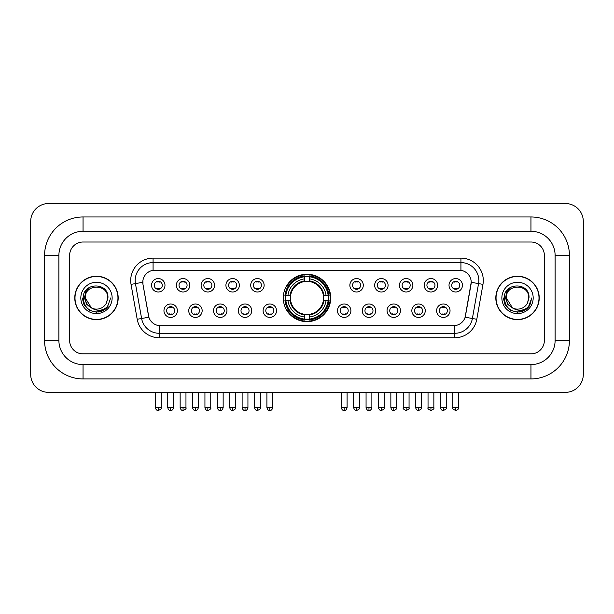 <?xml version="1.0" encoding="UTF-8"?>
<svg xmlns="http://www.w3.org/2000/svg" width="614" height="614" viewBox="0 0 614 614"><rect width="100%" height="100%" fill="white"/><g stroke="black" fill="none" stroke-linecap="round" stroke-linejoin="round"><path stroke-width="0.92" d="M283.284 297.936A23.716 23.716 0 0 0 307 321.652A23.716 23.716 0 0 0 330.716 297.936A23.716 23.716 0 0 0 307 274.228A23.716 23.716 0 0 0 283.284 297.936M202.159 310.692A6.708 6.708 0 0 1 195.452 317.4A6.708 6.708 0 0 1 188.736 310.692A6.708 6.708 0 0 1 195.452 303.976A6.708 6.708 0 0 1 202.159 310.692M191.422 310.692A4.029 4.029 0 0 0 195.452 314.721A4.029 4.029 0 0 0 199.481 310.692A4.029 4.029 0 0 0 195.452 306.662A4.029 4.029 0 0 0 191.422 310.692M226.95 310.692A6.708 6.708 0 0 1 220.242 317.4A6.708 6.708 0 0 1 213.526 310.692A6.708 6.708 0 0 1 220.242 303.976A6.708 6.708 0 0 1 226.95 310.692M216.212 310.692A4.029 4.029 0 0 0 220.242 314.721A4.029 4.029 0 0 0 224.263 310.692A4.029 4.029 0 0 0 220.242 306.662A4.029 4.029 0 0 0 216.212 310.692M251.74 310.692A6.708 6.708 0 0 1 245.032 317.4A6.708 6.708 0 0 1 238.316 310.692A6.708 6.708 0 0 1 245.032 303.976A6.708 6.708 0 0 1 251.74 310.692M241.003 310.692A4.029 4.029 0 0 0 245.032 314.721A4.029 4.029 0 0 0 249.054 310.692A4.029 4.029 0 0 0 245.032 306.662A4.029 4.029 0 0 0 241.003 310.692M276.53 310.692A6.708 6.708 0 0 1 269.815 317.4A6.708 6.708 0 0 1 263.107 310.692A6.708 6.708 0 0 1 269.815 303.976A6.708 6.708 0 0 1 276.53 310.692M265.793 310.692A4.029 4.029 0 0 0 269.815 314.721A4.029 4.029 0 0 0 273.844 310.692A4.029 4.029 0 0 0 269.815 306.662A4.029 4.029 0 0 0 265.793 310.692M350.893 310.692A6.708 6.708 0 0 1 344.185 317.4A6.708 6.708 0 0 1 337.47 310.692A6.708 6.708 0 0 1 344.185 303.976A6.708 6.708 0 0 1 350.893 310.692M340.156 310.692A4.029 4.029 0 0 0 344.185 314.721A4.029 4.029 0 0 0 348.207 310.692A4.029 4.029 0 0 0 344.185 306.662A4.029 4.029 0 0 0 340.156 310.692M375.684 310.692A6.708 6.708 0 0 1 368.968 317.4A6.708 6.708 0 0 1 362.26 310.692A6.708 6.708 0 0 1 368.968 303.976A6.708 6.708 0 0 1 375.684 310.692M364.946 310.692A4.029 4.029 0 0 0 368.968 314.721A4.029 4.029 0 0 0 372.997 310.692A4.029 4.029 0 0 0 368.968 306.662A4.029 4.029 0 0 0 364.946 310.692M400.474 310.692A6.708 6.708 0 0 1 393.758 317.4A6.708 6.708 0 0 1 387.05 310.692A6.708 6.708 0 0 1 393.758 303.976A6.708 6.708 0 0 1 400.474 310.692M389.736 310.692A4.029 4.029 0 0 0 393.758 314.721A4.029 4.029 0 0 0 397.788 310.692A4.029 4.029 0 0 0 393.758 306.662A4.029 4.029 0 0 0 389.736 310.692M425.264 310.692A6.708 6.708 0 0 1 418.548 317.4A6.708 6.708 0 0 1 411.841 310.692A6.708 6.708 0 0 1 418.548 303.976A6.708 6.708 0 0 1 425.264 310.692M414.519 310.692A4.029 4.029 0 0 0 418.548 314.721A4.029 4.029 0 0 0 422.578 310.692A4.029 4.029 0 0 0 418.548 306.662A4.029 4.029 0 0 0 414.519 310.692M450.047 310.692A6.708 6.708 0 0 1 443.339 317.4A6.708 6.708 0 0 1 436.623 310.692A6.708 6.708 0 0 1 443.339 303.976A6.708 6.708 0 0 1 450.047 310.692M439.309 310.692A4.029 4.029 0 0 0 443.339 314.721A4.029 4.029 0 0 0 447.368 310.692A4.029 4.029 0 0 0 443.339 306.662A4.029 4.029 0 0 0 439.309 310.692M177.377 310.692A6.708 6.708 0 0 1 170.661 317.4A6.708 6.708 0 0 1 163.953 310.692A6.708 6.708 0 0 1 170.661 303.976A6.708 6.708 0 0 1 177.377 310.692M166.632 310.692A4.029 4.029 0 0 0 170.661 314.721A4.029 4.029 0 0 0 174.691 310.692A4.029 4.029 0 0 0 170.661 306.662A4.029 4.029 0 0 0 166.632 310.692M189.772 285.28A6.708 6.708 0 0 1 183.056 291.988A6.708 6.708 0 0 1 176.348 285.28A6.708 6.708 0 0 1 183.056 278.564A6.708 6.708 0 0 1 189.772 285.28M179.027 285.28A4.029 4.029 0 0 0 183.056 289.301A4.029 4.029 0 0 0 187.086 285.28A4.029 4.029 0 0 0 183.056 281.25A4.029 4.029 0 0 0 179.027 285.28M214.555 285.28A6.708 6.708 0 0 1 207.847 291.988A6.708 6.708 0 0 1 201.131 285.28A6.708 6.708 0 0 1 207.847 278.564A6.708 6.708 0 0 1 214.555 285.28M203.817 285.28A4.029 4.029 0 0 0 207.847 289.301A4.029 4.029 0 0 0 211.876 285.28A4.029 4.029 0 0 0 207.847 281.25A4.029 4.029 0 0 0 203.817 285.28M239.345 285.28A6.708 6.708 0 0 1 232.637 291.988A6.708 6.708 0 0 1 225.921 285.28A6.708 6.708 0 0 1 232.637 278.564A6.708 6.708 0 0 1 239.345 285.28M228.608 285.28A4.029 4.029 0 0 0 232.637 289.301A4.029 4.029 0 0 0 236.659 285.28A4.029 4.029 0 0 0 232.637 281.25A4.029 4.029 0 0 0 228.608 285.28M264.135 285.28A6.708 6.708 0 0 1 257.419 291.988A6.708 6.708 0 0 1 250.712 285.28A6.708 6.708 0 0 1 257.419 278.564A6.708 6.708 0 0 1 264.135 285.28M253.398 285.28A4.029 4.029 0 0 0 257.419 289.301A4.029 4.029 0 0 0 261.449 285.28A4.029 4.029 0 0 0 257.419 281.25A4.029 4.029 0 0 0 253.398 285.28M363.288 285.28A6.708 6.708 0 0 1 356.58 291.988A6.708 6.708 0 0 1 349.865 285.28A6.708 6.708 0 0 1 356.58 278.564A6.708 6.708 0 0 1 363.288 285.28M352.551 285.28A4.029 4.029 0 0 0 356.58 289.301A4.029 4.029 0 0 0 360.602 285.28A4.029 4.029 0 0 0 356.58 281.25A4.029 4.029 0 0 0 352.551 285.28M388.079 285.28A6.708 6.708 0 0 1 381.363 291.988A6.708 6.708 0 0 1 374.655 285.28A6.708 6.708 0 0 1 381.363 278.564A6.708 6.708 0 0 1 388.079 285.28M377.341 285.28A4.029 4.029 0 0 0 381.363 289.301A4.029 4.029 0 0 0 385.392 285.28A4.029 4.029 0 0 0 381.363 281.25A4.029 4.029 0 0 0 377.341 285.28M412.869 285.28A6.708 6.708 0 0 1 406.153 291.988A6.708 6.708 0 0 1 399.445 285.28A6.708 6.708 0 0 1 406.153 278.564A6.708 6.708 0 0 1 412.869 285.28M402.124 285.28A4.029 4.029 0 0 0 406.153 289.301A4.029 4.029 0 0 0 410.183 285.28A4.029 4.029 0 0 0 406.153 281.25A4.029 4.029 0 0 0 402.124 285.28M437.652 285.28A6.708 6.708 0 0 1 430.944 291.988A6.708 6.708 0 0 1 424.228 285.28A6.708 6.708 0 0 1 430.944 278.564A6.708 6.708 0 0 1 437.652 285.28M426.914 285.28A4.029 4.029 0 0 0 430.944 289.301A4.029 4.029 0 0 0 434.973 285.28A4.029 4.029 0 0 0 430.944 281.25A4.029 4.029 0 0 0 426.914 285.28M462.442 285.28A6.708 6.708 0 0 1 455.734 291.988A6.708 6.708 0 0 1 449.018 285.28A6.708 6.708 0 0 1 455.734 278.564A6.708 6.708 0 0 1 462.442 285.28M451.704 285.28A4.029 4.029 0 0 0 455.734 289.301A4.029 4.029 0 0 0 459.756 285.28A4.029 4.029 0 0 0 455.734 281.25A4.029 4.029 0 0 0 451.704 285.28M164.982 285.28A6.708 6.708 0 0 1 158.266 291.988A6.708 6.708 0 0 1 151.558 285.28A6.708 6.708 0 0 1 158.266 278.564A6.708 6.708 0 0 1 164.982 285.28M154.244 285.28A4.029 4.029 0 0 0 158.266 289.301A4.029 4.029 0 0 0 162.296 285.28A4.029 4.029 0 0 0 158.266 281.25A4.029 4.029 0 0 0 154.244 285.28M137.198 319.272L131.043 284.374A22.373 22.373 0 0 1 153.078 258.118L460.922 258.118A22.373 22.373 0 0 1 482.957 284.374L476.802 319.272A22.373 22.373 0 0 1 454.767 337.761L159.233 337.761A22.373 22.373 0 0 1 137.198 319.272L141.604 318.497L135.448 283.599A17.898 17.898 0 0 1 153.078 262.592L460.922 262.592A17.898 17.898 0 0 1 478.552 283.599L472.396 318.497A17.898 17.898 0 0 1 454.767 333.287L159.233 333.287A17.898 17.898 0 0 1 141.604 318.497L148.864 317.215L142.97 284.374A12.08 12.08 0 0 1 154.866 270.198L459.134 270.198A12.08 12.08 0 0 1 471.03 284.374L465.504 315.696A12.08 12.08 0 0 1 453.608 325.681L160.392 325.681A12.08 12.08 0 0 1 148.496 315.696L142.97 284.374L142.916 280.491M285.418 300.177A21.705 21.705 0 0 1 285.418 295.702M74.778 297.936A21.705 21.705 0 0 0 96.475 319.641A21.705 21.705 0 0 0 118.18 297.936A21.705 21.705 0 0 0 96.475 276.239A21.705 21.705 0 0 0 74.778 297.936M495.82 297.936A21.705 21.705 0 0 0 517.525 319.641A21.705 21.705 0 0 0 539.222 297.936A21.705 21.705 0 0 0 517.525 276.239A21.705 21.705 0 0 0 495.82 297.936M153.078 258.118L153.078 270.329L460.922 270.329L460.922 258.118M453.608 325.681L160.392 325.681M482.957 284.374L471.214 282.302L465.136 317.215L476.802 319.272M465.504 315.696L465.435 316.08M148.565 316.08L148.496 315.696M544.372 255.432A13.424 13.424 0 0 0 530.949 242.008L83.051 242.008A13.424 13.424 0 0 0 69.628 255.432L69.628 340.448A13.424 13.424 0 0 0 83.051 353.871L530.949 353.871A13.424 13.424 0 0 0 544.372 340.448L544.372 255.432A13.424 13.424 0 0 0 530.949 242.008L83.051 242.008A13.424 13.424 0 0 0 69.628 255.432L69.628 340.448A13.424 13.424 0 0 0 83.051 353.871L530.949 353.871A13.424 13.424 0 0 0 544.372 340.448L544.372 255.432M117.949 297.936A21.475 21.475 0 0 0 96.475 276.461A21.475 21.475 0 0 0 75 297.936A21.475 21.475 0 0 0 96.475 319.418A21.475 21.475 0 0 0 117.949 297.936M110.735 297.936L107.212 307.322L105.217 309.21M92.277 308.504L86.727 304.421L84.433 297.936L85.86 291.627L90.273 286.915M91.302 307.86L85.292 297.936C84.602 283.507 108.348 283.507 107.665 297.936L106.437 303.032L107.934 297.936C109.039 281.788 82.729 282.179 83.22 297.936C84.11 307.453 89.352 312.135 98.954 311.981C102.86 311.229 105.961 309.233 108.248 305.995C103.083 310.953 97.488 311.597 91.455 307.936L85.292 297.936C84.602 283.507 108.348 283.507 107.665 297.936L106.437 303.032A11.182 11.182 0 0 1 91.455 307.936L85.292 297.936C84.602 283.507 108.348 283.507 107.665 297.936L106.437 303.032M91.455 307.936C87.541 305.78 85.484 302.449 85.292 297.936C84.602 283.507 108.348 283.507 107.665 297.936M80.818 297.936A15.657 15.657 0 0 0 96.475 313.601A15.657 15.657 0 0 0 112.139 297.936A15.657 15.657 0 0 0 96.475 282.279A15.657 15.657 0 0 0 80.818 297.936M108.248 305.995L104.242 309.901M104.15 309.963L98.954 311.981L104.173 309.94L98.954 311.981L104.173 309.94L96.475 312.204L89.345 310.293L84.126 305.074L82.215 297.936M539 297.936A21.475 21.475 0 0 0 517.525 276.461A21.475 21.475 0 0 0 496.051 297.936A21.475 21.475 0 0 0 517.525 319.418A21.475 21.475 0 0 0 539 297.936M525.208 309.955L520.073 311.973L525.208 309.955L520.073 311.973L525.208 309.955L517.525 312.204L510.395 310.293L505.176 305.074L503.265 297.936L505.176 305.074L510.395 310.293L517.525 312.204L524.655 310.293L529.874 305.074L531.785 297.936L528.263 307.322L526.267 309.21M513.327 308.504L507.778 304.421L505.483 297.936L506.903 291.627L511.324 286.915M512.506 307.936C508.592 305.78 506.535 302.449 506.335 297.936C505.652 283.507 529.398 283.507 528.708 297.936L527.487 303.032A11.182 11.182 0 0 1 512.506 307.936L506.335 297.936C505.652 283.507 529.398 283.507 528.708 297.936L527.487 303.032L528.984 297.936C530.089 281.788 503.779 282.179 504.271 297.936C505.161 307.453 510.403 312.135 520.004 311.981C523.911 311.229 527.012 309.233 529.299 305.995C524.133 310.953 518.538 311.597 512.506 307.936L512.46 307.913M528.708 297.936C529.398 283.507 505.652 283.507 506.335 297.936C505.652 283.507 529.398 283.507 528.708 297.936L527.487 303.032M501.861 297.936A15.657 15.657 0 0 0 517.525 313.601A15.657 15.657 0 0 0 533.182 297.936A15.657 15.657 0 0 0 517.525 282.279A15.657 15.657 0 0 0 501.861 297.936M529.299 305.995L525.292 309.901M531.785 297.936L529.874 305.074L524.655 310.293L517.525 312.204L510.395 310.293L505.176 305.074L503.265 297.936L505.176 305.074L510.395 310.293L517.525 312.204L524.655 310.293L529.874 305.074L531.785 297.936L529.874 305.074L524.655 310.293L517.525 312.204L510.395 310.293L505.176 305.074L503.265 297.936M529.268 306.041L525.3 309.893L529.268 306.041M323.401 300.177A16.555 16.555 0 0 0 309.233 281.534L309.233 281.534A16.555 16.555 0 0 0 290.599 300.177A16.555 16.555 0 0 0 323.401 300.177L324.062 300.177L323.401 300.177A16.555 16.555 0 0 1 309.233 314.345L309.233 317.047A19.241 19.241 0 0 0 326.111 300.177L329.081 300.177A22.196 22.196 0 0 1 309.233 320.017L309.233 319.119A21.298 21.298 0 0 0 328.183 300.177M285.863 300.177A21.252 21.252 0 0 1 285.863 295.702M309.233 276.807A21.252 21.252 0 0 0 304.767 276.807M328.137 295.702A21.252 21.252 0 0 1 328.137 300.177M329.081 295.702A22.196 22.196 0 0 0 309.233 275.863L309.233 276.76A21.298 21.298 0 0 1 328.183 295.702L329.081 295.702M284.919 300.177A22.196 22.196 0 0 0 304.767 320.017L304.767 319.119A21.298 21.298 0 0 1 285.817 300.177L284.919 300.177M328.183 295.702L326.111 295.702A19.241 19.241 0 0 0 309.233 278.833L309.233 276.76M309.233 319.119L309.233 317.047M285.817 300.177L287.889 300.177A19.241 19.241 0 0 0 304.767 317.047L304.767 319.119M309.233 278.833L309.233 280.874A17.207 17.207 0 0 1 324.062 295.702L326.111 295.702M326.111 300.177L324.062 300.177A17.207 17.207 0 0 1 309.233 315.005M304.767 317.047L304.767 314.345A16.555 16.555 0 0 1 290.599 300.177L287.889 300.177M323.401 295.702L324.062 295.702M309.233 319.073A21.252 21.252 0 0 1 304.767 319.073M304.767 275.863A22.196 22.196 0 0 0 284.919 295.702L285.817 295.702A21.298 21.298 0 0 1 304.767 276.76L304.767 275.863M304.767 276.76L304.767 278.833A19.241 19.241 0 0 0 287.889 295.702L285.817 295.702M304.767 281.504L304.767 278.833M287.889 295.702L289.938 295.702A17.207 17.207 0 0 1 304.767 280.874M304.767 314.345L304.767 315.005A17.207 17.207 0 0 1 289.938 300.177M288.38 285.855L287.114 285.855A23.271 23.271 0 0 1 330.271 297.936A23.271 23.271 0 0 1 287.114 310.024L288.38 310.024M156.923 289.071L156.923 288.434A3.431 3.431 0 0 0 159.609 288.434L159.609 289.071M159.609 281.481L159.609 282.118A3.431 3.431 0 0 0 156.923 282.118L156.923 281.481M181.713 289.071L181.713 288.434A3.431 3.431 0 0 0 184.4 288.434L184.4 289.071M184.4 281.481L184.4 282.118A3.431 3.431 0 0 0 181.713 282.118L181.713 281.481M206.504 289.071L206.504 288.434A3.431 3.431 0 0 0 209.19 288.434L209.19 289.071M209.19 281.481L209.19 282.118A3.431 3.431 0 0 0 206.504 282.118L206.504 281.481M231.294 289.071L231.294 288.434A3.431 3.431 0 0 0 233.98 288.434L233.98 289.071M233.98 281.481L233.98 282.118A3.431 3.431 0 0 0 231.294 282.118L231.294 281.481M256.084 289.071L256.084 288.434A3.431 3.431 0 0 0 258.763 288.434L258.763 289.071M258.763 281.481L258.763 282.118A3.431 3.431 0 0 0 256.084 282.118L256.084 281.481M355.237 289.071L355.237 288.434A3.431 3.431 0 0 0 357.916 288.434L357.916 289.071M357.916 281.481L357.916 282.118A3.431 3.431 0 0 0 355.237 282.118L355.237 281.481M380.02 289.071L380.02 288.434A3.431 3.431 0 0 0 382.706 288.434L382.706 289.071M382.706 281.481L382.706 282.118A3.431 3.431 0 0 0 380.02 282.118L380.02 281.481M404.81 289.071L404.81 288.434A3.431 3.431 0 0 0 407.496 288.434L407.496 289.071M407.496 281.481L407.496 282.118A3.431 3.431 0 0 0 404.81 282.118L404.81 281.481M429.6 289.071L429.6 288.434A3.431 3.431 0 0 0 432.287 288.434L432.287 289.071M432.287 281.481L432.287 282.118A3.431 3.431 0 0 0 429.6 282.118L429.6 281.481M454.391 289.071L454.391 288.434A3.431 3.431 0 0 0 457.077 288.434L457.077 289.071M457.077 281.481L457.077 282.118A3.431 3.431 0 0 0 454.391 282.118L454.391 281.481M169.318 314.491L169.318 313.854A3.431 3.431 0 0 0 172.004 313.854L172.004 314.491M172.004 306.893L172.004 307.53A3.431 3.431 0 0 0 169.318 307.53L169.318 306.893M194.108 314.491L194.108 313.854A3.431 3.431 0 0 0 196.795 313.854L196.795 314.491M196.795 306.893L196.795 307.53A3.431 3.431 0 0 0 194.108 307.53L194.108 306.893M218.899 314.491L218.899 313.854A3.431 3.431 0 0 0 221.585 313.854L221.585 314.491M221.585 306.893L221.585 307.53A3.431 3.431 0 0 0 218.899 307.53L218.899 306.893M243.689 314.491L243.689 313.854A3.431 3.431 0 0 0 246.367 313.854L246.367 314.491M246.367 306.893L246.367 307.53A3.431 3.431 0 0 0 243.689 307.53L243.689 306.893M268.471 314.491L268.471 313.854A3.431 3.431 0 0 0 271.158 313.854L271.158 314.491M271.158 306.893L271.158 307.53A3.431 3.431 0 0 0 268.471 307.53L268.471 306.893M342.842 314.491L342.842 313.854A3.431 3.431 0 0 0 345.528 313.854L345.528 314.491M345.528 306.893L345.528 307.53A3.431 3.431 0 0 0 342.842 307.53L342.842 306.893M367.632 314.491L367.632 313.854A3.431 3.431 0 0 0 370.311 313.854L370.311 314.491M370.311 306.893L370.311 307.53A3.431 3.431 0 0 0 367.632 307.53L367.632 306.893M392.415 314.491L392.415 313.854A3.431 3.431 0 0 0 395.101 313.854L395.101 314.491M395.101 306.893L395.101 307.53A3.431 3.431 0 0 0 392.415 307.53L392.415 306.893M417.205 314.491L417.205 313.854A3.431 3.431 0 0 0 419.892 313.854L419.892 314.491M419.892 306.893L419.892 307.53A3.431 3.431 0 0 0 417.205 307.53L417.205 306.893M441.996 314.491L441.996 313.854A3.431 3.431 0 0 0 444.682 313.854L444.682 314.491M444.682 306.893L444.682 307.53A3.431 3.431 0 0 0 441.996 307.53L441.996 306.893M83.051 216.949L83.051 231.271L530.949 231.271L530.949 216.949A38.482 38.482 0 0 1 569.431 255.432A38.482 38.482 0 0 0 530.949 216.949L83.051 216.949A38.482 38.482 0 0 0 44.569 255.432L44.569 340.448A38.482 38.482 0 0 0 83.051 378.93L530.949 378.93A38.482 38.482 0 0 0 569.431 340.448L569.431 255.432L555.11 255.432A24.161 24.161 0 0 0 530.949 231.271L83.051 231.271A24.161 24.161 0 0 0 58.89 255.432L58.89 340.448A24.161 24.161 0 0 0 83.051 364.609L530.949 364.609A24.161 24.161 0 0 0 555.11 340.448L555.11 255.432L555.11 340.448L569.431 340.448M583.3 221.424A17.898 17.898 0 0 0 565.402 203.526L48.598 203.526A17.898 17.898 0 0 0 30.7 221.424L30.7 374.456A17.898 17.898 0 0 0 48.598 392.354L565.402 392.354A17.898 17.898 0 0 0 583.3 374.456L583.3 221.424M131.043 284.374L135.448 283.599A17.898 17.898 0 0 1 135.18 280.491M135.448 283.599L142.786 282.302M454.767 325.627L454.767 337.761M159.233 337.761L159.233 325.627M304.767 319.272A21.452 21.452 0 0 0 309.233 319.272M328.337 300.177A21.452 21.452 0 0 0 328.337 295.702M309.233 276.599A21.452 21.452 0 0 0 304.767 276.599M158.266 407.566L155.357 407.566C155.864 409.638 156.839 410.605 158.266 410.474L158.266 407.566L161.175 407.566L161.175 392.354M183.056 407.566L180.148 407.566C180.654 409.638 181.629 410.605 183.056 410.474L183.056 407.566L185.965 407.566L185.965 392.354M207.847 407.566L204.938 407.566C205.444 409.638 206.411 410.605 207.847 410.474L207.847 407.566L210.756 407.566L210.756 392.354M232.637 407.566L229.728 407.566C230.235 409.638 231.202 410.605 232.637 410.474L232.637 407.566L235.546 407.566L235.546 392.354M257.419 407.566L254.511 407.566C255.025 409.638 255.992 410.605 257.419 410.474L257.419 407.566L260.328 407.566L260.328 392.354M356.58 407.566L353.672 407.566C354.178 409.638 355.145 410.605 356.58 410.474L356.58 407.566L359.489 407.566L359.489 392.354M381.363 407.566L378.454 407.566C378.968 409.638 379.936 410.605 381.363 410.474L381.363 407.566L384.272 407.566L384.272 392.354M406.153 407.566L403.244 407.566C402.654 408.494 403.628 409.461 406.153 410.474L406.153 407.566L409.062 407.566L409.062 392.354M430.944 407.566L428.035 407.566C427.444 408.494 428.411 409.461 430.944 410.474L430.944 407.566L433.852 407.566L433.852 392.354M455.734 407.566L452.825 407.566C452.234 408.494 453.201 409.461 455.734 410.474L455.734 407.566L458.643 407.566L458.643 392.354M170.661 407.566L167.752 407.566C168.259 409.638 169.234 410.605 170.661 410.474L170.661 407.566L173.57 407.566L173.57 392.354M195.452 407.566L192.543 407.566C193.049 409.638 194.016 410.605 195.452 410.474L195.452 407.566L198.36 407.566L198.36 392.354M220.242 407.566L217.333 407.566C217.84 409.638 218.807 410.605 220.242 410.474L220.242 407.566L223.151 407.566L223.151 392.354M245.032 407.566L242.123 407.566C242.63 409.638 243.597 410.605 245.032 410.474L245.032 407.566L247.933 407.566L247.933 392.354M269.815 407.566L266.906 407.566C267.412 409.638 268.387 410.605 269.815 410.474L269.815 407.566L272.723 407.566L272.723 392.354M344.185 407.566L341.277 407.566C341.783 409.638 342.75 410.605 344.185 410.474L344.185 407.566L347.094 407.566L347.094 392.354M368.968 407.566L366.067 407.566C366.573 409.638 367.54 410.605 368.968 410.474L368.968 407.566L371.877 407.566L371.877 392.354M393.758 407.566L390.849 407.566C391.356 409.638 392.331 410.605 393.758 410.474L393.758 407.566L396.667 407.566L396.667 392.354M418.548 407.566L415.64 407.566C416.146 409.638 417.121 410.605 418.548 410.474L418.548 407.566L421.457 407.566L421.457 392.354M443.339 407.566L440.43 407.566C440.936 409.638 441.903 410.605 443.339 410.474L443.339 407.566L446.248 407.566L446.248 392.354M530.949 378.93L530.949 364.609L83.051 364.609L83.051 378.93M44.569 340.448L58.89 340.448L58.89 255.432L44.569 255.432M155.357 407.566L155.357 392.354M161.175 407.566C161.766 408.494 160.799 409.461 158.266 410.474M180.148 407.566L180.148 392.354M185.965 407.566C186.556 408.494 185.589 409.461 183.056 410.474M204.938 407.566L204.938 392.354M210.756 407.566C211.346 408.494 210.372 409.461 207.847 410.474M229.728 407.566L229.728 392.354M235.546 407.566C236.129 408.494 235.162 409.461 232.637 410.474M254.511 407.566L254.511 392.354M260.328 407.566C260.919 408.494 259.952 409.461 257.419 410.474M353.672 407.566L353.672 392.354M359.489 407.566C360.073 408.494 359.106 409.461 356.58 410.474M378.454 407.566L378.454 392.354M384.272 407.566C384.863 408.494 383.896 409.461 381.363 410.474M403.244 407.566L403.244 392.354M409.062 407.566C409.653 408.494 408.686 409.461 406.153 410.474M428.035 407.566L428.035 392.354M433.852 407.566C434.443 408.494 433.476 409.461 430.944 410.474M452.825 407.566L452.825 392.354M458.643 407.566C459.234 408.494 458.259 409.461 455.734 410.474M167.752 407.566L167.752 392.354M173.57 407.566C173.064 409.638 172.097 410.605 170.661 410.474M192.543 407.566L192.543 392.354M198.36 407.566C197.854 409.638 196.879 410.605 195.452 410.474M217.333 407.566L217.333 392.354M223.151 407.566C222.644 409.638 221.669 410.605 220.242 410.474M242.123 407.566L242.123 392.354M247.933 407.566C247.427 409.638 246.46 410.605 245.032 410.474M266.906 407.566L266.906 392.354M272.723 407.566C272.217 409.638 271.25 410.605 269.815 410.474M341.277 407.566L341.277 392.354M347.094 407.566C346.588 409.638 345.613 410.605 344.185 410.474M366.067 407.566L366.067 392.354M371.877 407.566C371.37 409.638 370.403 410.605 368.968 410.474M390.849 407.566L390.849 392.354M396.667 407.566C397.258 408.494 396.291 409.461 393.758 410.474M415.64 407.566L415.64 392.354M421.457 407.566C422.048 408.494 421.081 409.461 418.548 410.474M440.43 407.566L440.43 392.354M446.248 407.566C446.839 408.494 445.864 409.461 443.339 410.474"/></g></svg>
